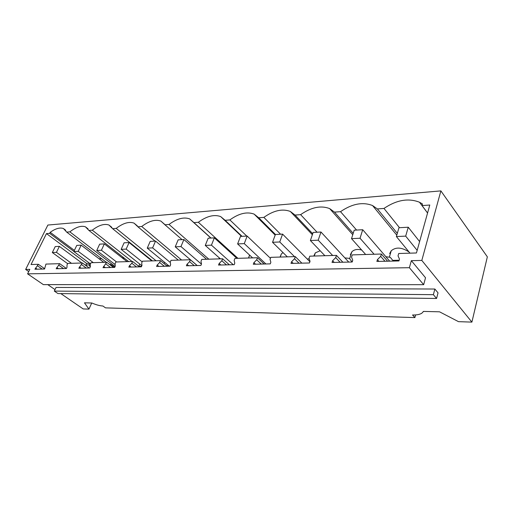 <?xml version="1.0" encoding="UTF-8"?>
<svg xmlns="http://www.w3.org/2000/svg" width="513" height="513" viewBox="0 0 513 513"><rect width="100%" height="100%" fill="white"/><g stroke="black" fill="none" stroke-linecap="round" stroke-linejoin="round"><path stroke-width="0.77" d="M421.821 260.424L411.349 260.662L409.38 267.696L27.58 273.839L29.818 269.351L25.65 269.447L47.869 225.047L440.885 190.887L421.821 260.424L471.896 322.113L458.507 321.657L439.538 311.814L423.481 311.41L421.853 313.193C419.781 314.488 416.678 315.091 412.535 314.988L414.889 317.592L105.524 307.864L102.882 305.998C99.823 305.851 96.155 304.85 91.865 303.003L84.472 302.817L88.941 309.127L91.724 302.997M440.885 190.887L487.35 256.846L471.896 322.113M59.7 263.669L66.427 268.511L56.173 268.754L59.7 263.669L45.946 264.08L44.554 269.017L34.929 269.235L38.372 264.304L31.043 264.522L46.465 233.601L86.633 263.432L89.666 263.342M66.421 268.517L67.023 267.26L66.985 265.048L67.761 263.425L82.42 262.983L78.816 268.235L89.749 267.985L90.352 266.689L90.243 264.407L91.019 262.727L106.678 262.258L102.985 267.683L114.675 267.42L115.278 266.074L115.085 263.72L115.867 261.983L132.623 261.483L131.841 263.252L129.443 265.728L128.84 267.1L141.37 266.811L141.973 265.42L141.691 262.983L142.473 261.188L160.447 260.649L159.665 262.483L157.177 265.048L156.574 266.465L170.034 266.157L170.637 264.714L170.252 262.188L171.028 260.328L190.361 259.751L189.586 261.656L186.989 264.317L186.386 265.785L200.891 265.458L201.487 263.958L200.981 261.341L201.756 259.411L222.61 258.783L221.84 260.764L219.128 263.528L218.532 265.054L234.204 264.695L234.794 263.143L234.152 260.418L234.916 258.417L257.475 257.738L256.712 259.796L253.884 262.675L253.294 264.259L270.274 263.874L270.858 262.258L270.05 259.424L270.806 257.34L295.283 256.603L294.539 258.751L291.576 261.745L290.999 263.4L309.461 262.983L310.032 261.297L309.044 258.347L309.781 256.173L336.438 255.371L335.714 257.609L332.597 260.739L332.039 262.47L352.187 262.008L352.739 260.245L351.54 257.167L352.251 254.897L381.39 254.025L380.691 256.359L377.421 259.642L376.875 261.444L398.96 260.944L399.486 259.097L398.03 255.884L398.716 253.505L416.441 252.973L429.791 205.02L422.052 205.598L422.5 204.007L419.506 202.244C408.444 197.871 396.6 199.929 383.974 208.432L377.388 208.926L372.547 205.54C362.71 201.718 352.04 203.764 340.523 211.677L334.489 212.126L329.66 208.599C320.862 205.238 311.186 207.252 300.624 214.652L295.071 215.062L290.326 211.446C282.419 208.47 273.596 210.452 263.855 217.39L258.732 217.775L254.121 214.107C246.971 211.459 238.885 213.395 229.862 219.923L225.117 220.282L220.673 216.582C214.184 214.21 206.739 216.108 198.345 222.276L193.933 222.604L189.682 218.904C183.757 216.768 176.876 218.621 169.04 224.463L164.929 224.771L160.877 221.077C155.452 219.147 149.065 220.956 141.723 226.496L137.882 226.784L134.028 223.117C129.045 221.359 123.101 223.123 116.194 228.4L112.603 228.67L108.948 225.027C104.357 223.431 98.804 225.149 92.289 230.183L88.922 230.433L85.466 226.836C81.221 225.374 76.014 227.047 69.851 231.857L66.69 232.094L63.426 228.535C59.899 227.278 55.494 228.541 50.203 232.312L49.684 233.364L46.465 233.601M25.65 269.447L28.722 271.557M47.773 284.632L55.019 289.601M60.835 293.596L83.183 308.935L88.941 309.127M409.38 267.696L423.667 284.683L425.527 277.77L411.349 260.662M438.031 292.859L434.857 289.031L56.052 287.44L54.307 291.083L57.931 293.558L436.569 298.476L438.031 292.859M423.667 284.683L43.374 284.632L27.58 273.839M415.607 314.924L414.889 317.592M423.719 311.417L423.296 311.769M98.983 258.706L101.683 258.744M122.081 257.757L124.377 258.219M249.549 255.044L248.536 258.007M283.054 252.627L281.406 253.832L280.04 257.064M419.615 241.578L408.245 227.221L398.96 227.734L396.376 236.551L405.687 236.121L408.245 227.221M417.172 250.357L405.687 236.121M410.015 253.166L396.376 236.551M178.287 260.11L155.548 241.084L150.2 241.379L147.257 248.125L152.611 247.875L155.548 241.084M170.29 262.464L152.611 247.875M169.296 266.176L147.257 248.125M206.572 259.264L183.898 239.526L178.158 239.847L175.228 246.824L180.967 246.561L183.898 239.526M201.429 264.105L180.967 246.561M197.223 265.542L175.228 246.824M127.057 261.649L104.351 243.893L99.669 244.15L96.726 250.472L101.414 250.254L104.351 243.893M116.586 261.963L101.414 250.254M115.162 264.605L96.726 250.472M332.668 255.487L318.207 240.187L320.971 232.011L348.744 262.085M324.909 255.718L310.384 240.546L318.207 240.187M309.897 261.701L282.58 234.114L275.385 234.512L272.544 242.303L279.752 241.969L282.58 234.114M294.507 256.628L279.752 241.969M287.344 256.84L272.544 242.303M270.454 258.315L247.151 236.057L240.494 236.422L237.615 243.925L244.278 243.617L247.151 236.057M265.92 263.971L244.278 243.617M252.608 257.885L237.615 243.925M151.842 260.905L129.096 242.534L124.095 242.809L121.151 249.337L126.153 249.106L129.096 242.534M142.178 261.867L126.153 249.106M141.844 265.715L121.151 249.337M103.78 262.342L81.157 245.163L76.758 245.406L73.834 251.537L78.226 251.332L81.157 245.163M93.334 262.656L78.226 251.332M90.461 263.932L73.834 251.537M236.891 258.353L214.351 237.859L208.182 238.199L205.264 245.432L211.446 245.143L214.351 237.859M233.3 264.714L211.446 245.143M220.385 258.847L205.264 245.432M81.888 263.002L59.367 246.362L55.231 246.586L52.32 252.537L56.449 252.345L59.367 246.362M71.48 263.31L56.449 252.345M67.645 263.663L52.32 252.537M374.092 254.243L360.036 238.244L362.71 229.721L389.675 261.155M365.66 254.493L351.514 238.635L360.036 238.244M362.71 229.721L354.207 230.19L351.514 238.635M320.971 232.011L313.161 232.44L310.384 240.546M393.324 261.072L390.342 257.372L386.02 256.731M90.275 266.85L88.986 264.997L87.909 264.811L85.754 265.445M112.315 266.555L110.891 264.426L109.288 264.253M309.192 258.796L307.229 259.007M352.104 262.008L349.327 258.372L345.031 257.904M399.165 260.226L393.099 260.367M389.662 253.569L391.233 250.748C395.946 246.836 401.891 247.266 409.079 252.03M350.328 254.756L351.841 251.832C354.098 249.504 357.362 248.895 361.652 250.004M352.405 261.322L352.053 261.329M313.892 255.852L315.328 252.858L320.163 250.761M219.122 258.597L219.198 257.795M168.636 265.638L166.616 265.683M141.607 266.273L138.792 266.337M147.404 257.321L148.635 257.795M114.906 266.895L114.155 266.914M89.089 265.048L89.826 263.458M85.703 265.413L86.633 263.432M434.857 289.031L433.382 294.674L436.569 298.476M433.382 294.674L54.307 291.083M38.372 264.304L44.689 268.741M37.596 265.862L42.181 269.069M35.525 268.036L37.18 269.184M58.924 265.272L63.541 268.588M56.776 267.51L58.444 268.703M82.42 262.983L89.204 267.998M81.644 264.644L86.287 268.068M79.419 266.959L81.092 268.184M106.678 262.258L113.482 267.446M105.896 263.971L110.558 267.51M103.588 266.362L105.274 267.632M132.623 261.483L139.446 266.856M131.841 263.252L136.516 266.92M129.443 265.728L131.136 267.042M160.447 260.649L167.27 266.221M159.665 262.483L164.346 266.285M157.177 265.048L158.863 266.414M190.361 259.751L197.165 265.542M189.586 261.656L194.247 265.606M186.989 264.317L188.675 265.734M222.61 258.783L229.369 264.804M221.84 260.764L226.47 264.875M219.128 263.528L220.808 265.003M257.475 257.738L264.163 264.015M256.712 259.796L261.297 264.08M253.884 262.675L255.545 264.208M295.283 256.603L301.868 263.156M294.539 258.751L299.053 263.22M291.576 261.745L293.212 263.355M336.438 255.371L342.87 262.22M335.714 257.609L340.119 262.284M332.597 260.739L334.2 262.419M381.39 254.025L387.61 261.2M380.691 256.359L384.962 261.264M377.421 259.642L378.966 261.399M427.573 212.991L422.052 205.598M399.492 227.701L383.974 208.432M397.312 233.351L377.388 208.926M356.573 230.055L340.523 211.677M353.2 233.338L334.489 212.126M317.066 232.222L300.624 214.652M312.712 233.755L295.071 215.062M280.579 234.223L263.855 217.39M275.487 234.505L258.732 217.775M246.785 236.076L229.862 219.923M242.059 236.339L225.117 220.282M237.929 258.321L198.345 222.276M210.99 238.045L193.933 222.604M208.823 259.2L169.04 224.463M182.051 239.629L164.929 224.771M181.589 260.014L141.723 226.496M155.022 241.11L137.882 226.784M156.061 260.777L116.194 228.4M152.464 260.886L112.603 228.67M132.072 261.495L92.289 230.183M128.692 261.598L88.922 230.433M115.104 266.465L69.851 231.857M66.69 232.094L106.306 262.271M74.379 250.382L50.203 232.312M49.684 233.364L73.891 251.415M90.32 265.99L89.724 265.548M114.707 267.337L111.731 265.061M391.233 250.748L389.399 257M351.841 251.832L349.706 258.578M315.328 252.858L314.257 256.038M281.406 253.832L280.252 257.058M249.658 255.141L248.581 258.007M219.372 257.956L219.006 258.892M164.602 262.335L164.07 263.605M139.76 264.067L138.773 266.324M427.56 213.036L419.506 202.244M396.786 235.146L372.547 205.54M352.764 234.71L329.66 208.599M312.372 234.749L290.326 211.446M275.173 235.095L254.121 214.107M241.559 236.365L220.673 216.582M210.843 238.051L189.682 218.904M164.731 224.425L160.877 221.077M137.394 225.925L134.028 223.117M111.892 227.413L108.948 225.027M88.05 228.862L85.466 226.836M65.702 230.266L63.426 228.535"/></g></svg>
